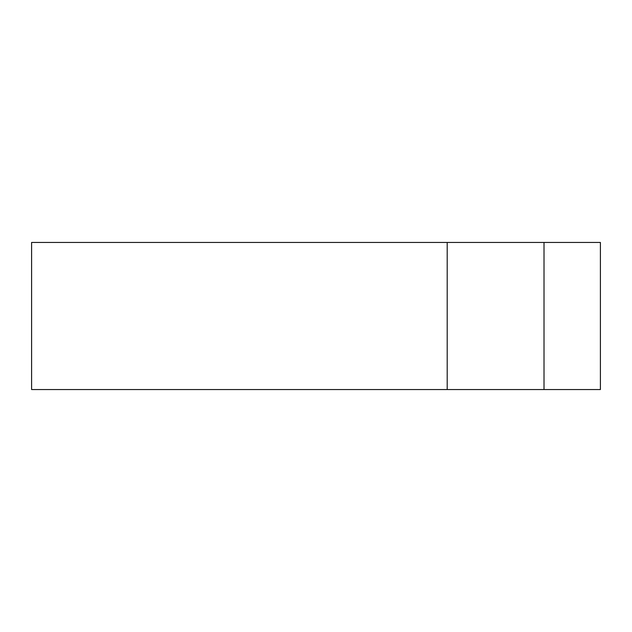 <?xml version="1.0" encoding="UTF-8"?>
<svg xmlns="http://www.w3.org/2000/svg" width="632" height="632" viewBox="0 0 632 632"><rect width="100%" height="100%" fill="white"/><g stroke="black" fill="none" stroke-linecap="round" stroke-linejoin="round"><path stroke-width="0.95" d="M544.01 389.549L544.01 242.451L600.4 242.451L600.4 389.549L447.195 389.549L447.195 242.451L31.6 242.451L31.6 389.549L447.195 389.549M544.01 242.451L447.195 242.451"/></g></svg>

